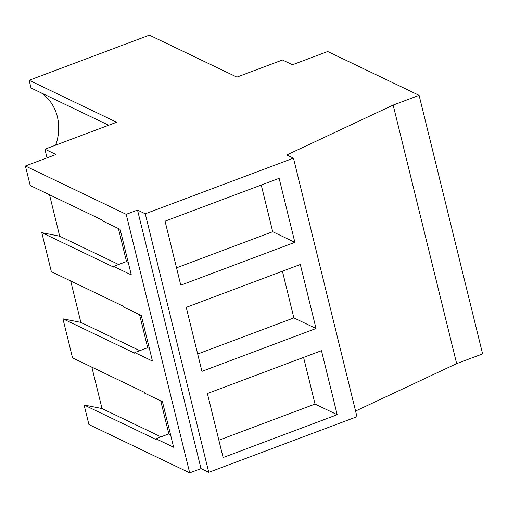 <?xml version="1.0" encoding="UTF-8"?>
<svg xmlns="http://www.w3.org/2000/svg" width="508" height="508" viewBox="0 0 508 508"><rect width="100%" height="100%" fill="white"/><g stroke="black" fill="none" stroke-linecap="round" stroke-linejoin="round"><path stroke-width="0.76" d="M44.901 149.193L55.975 154.502L25.4 165.989L126.194 214.332L137.516 210.077L145.269 213.798L293.453 158.153L286.804 154.965L393.154 105.086L419.1 95.345L327.717 51.518L292.437 64.764L282.467 59.982L236.887 77.102L149.39 35.128L29.14 80.283L116.643 122.25L44.901 149.193L47.034 157.861M55.69 145.142A46.711 41.472 115.6 0 0 41.383 92.97M29.14 80.283L31.039 88.011L108.668 125.247M70.688 280.962L80.861 322.389L62.941 318.814L72.53 357.88L144.526 392.411L144.716 393.192L162.439 401.688L173.628 447.243L155.905 438.741L156.102 439.528L84.106 404.997L88.9 424.523L189.694 472.872L126.194 214.332M49.517 194.786L59.69 236.207L41.77 232.639L51.365 271.697L123.361 306.229L123.552 307.01L141.275 315.512L152.464 361.061L134.741 352.565L134.931 353.346L62.941 318.814M25.4 165.989L30.194 185.515L102.191 220.047L102.381 220.834L120.104 229.33L131.293 274.885L113.57 266.382L113.767 267.17L41.77 232.639M84.106 404.997L102.025 408.565L91.853 367.144M137.516 210.077L201.016 468.617L189.694 472.872M201.016 468.617L208.769 472.338L356.953 416.693L293.453 158.153M145.269 213.798L208.769 472.338M294.862 242.341L279.14 178.321L165.056 221.158L180.785 285.179L294.862 242.341L272.707 231.712L176.524 267.83M316.027 328.517L300.304 264.497L186.226 307.34L201.949 371.354L316.027 328.517L293.878 317.894L197.688 354.012M337.198 414.699L321.475 350.679L207.391 393.516L223.12 457.537L337.198 414.699L315.043 404.07L218.859 440.195M355.568 411.035L456.654 363.626L393.154 105.086M419.1 95.345L482.6 353.879L456.654 363.626M59.69 236.207L118.637 264.484M113.57 266.382L126.511 261.525L118.402 228.517M126.511 261.525L128.213 262.344M261.245 185.039L272.707 231.712M303.581 357.397L315.043 404.07M155.905 438.741L168.846 433.883L160.738 400.875M168.846 433.883L170.548 434.702M102.025 408.565L160.972 436.842M282.416 271.215L293.878 317.894M134.741 352.565L147.676 347.707L139.567 314.693M147.676 347.707L149.384 348.526M80.861 322.389L139.808 350.66"/></g></svg>
